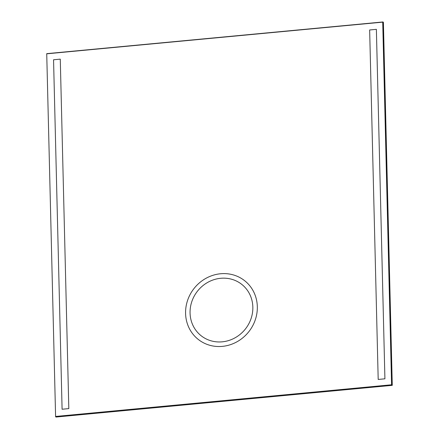 <?xml version="1.0" encoding="UTF-8"?>
<svg xmlns="http://www.w3.org/2000/svg" width="439" height="439" viewBox="0 0 439 439"><rect width="100%" height="100%" fill="white"/><g stroke="black" fill="none" stroke-linecap="round" stroke-linejoin="round"><path stroke-width="0.66" d="M225.717 273.645A37.419 34.884 -51.7 0 0 188.561 297.801A37.419 34.884 -51.7 0 0 198.252 339.418A37.419 34.884 -51.7 0 0 217.19 346.481A37.419 34.884 -51.7 0 0 254.346 322.325A37.419 34.884 -51.7 0 0 244.649 280.702A37.419 34.884 -51.7 0 0 225.717 273.645A37.419 34.884 -51.7 0 0 188.561 297.801A37.419 34.884 -51.7 0 0 198.252 339.418A37.419 34.884 -51.7 0 0 217.19 346.481A37.419 34.884 -51.7 0 0 254.346 322.325A37.419 34.884 -51.7 0 0 244.649 280.702A37.419 34.884 -51.7 0 0 225.717 273.645M55.753 416.435L391.583 384.778L391.873 385.036L55.599 416.737L46.726 53.651L55.599 416.737L56 417.05L392.274 385.349L391.873 385.036L383 21.95L46.726 53.651M391.583 384.778L382.715 22.148L46.891 53.805M384.915 378.808L378.193 379.444L369.649 29.973L376.377 29.342L384.915 378.808L376.377 29.342L369.649 29.973L378.193 379.444L384.915 378.808M62.091 409.241L53.553 59.77L60.275 59.139L68.819 408.605L62.091 409.241L68.819 408.605L60.275 59.139L53.553 59.77L62.091 409.241M382.715 22.148L383.401 22.263L392.274 385.349M217.722 341.926A32.738 30.527 -51.7 0 0 250.235 320.788A32.738 30.527 -51.7 0 0 241.752 284.373A32.738 30.527 -51.7 0 0 225.18 278.194A32.738 30.527 -51.7 0 0 192.672 299.332A32.738 30.527 -51.7 0 0 201.155 335.753A32.738 30.527 -51.7 0 0 217.722 341.926A32.738 30.527 -51.7 0 0 250.235 320.788A32.738 30.527 -51.7 0 0 241.752 284.373A32.738 30.527 -51.7 0 0 225.18 278.194A32.738 30.527 -51.7 0 0 192.672 299.332A32.738 30.527 -51.7 0 0 201.155 335.753A32.738 30.527 -51.7 0 0 217.722 341.926"/></g></svg>
